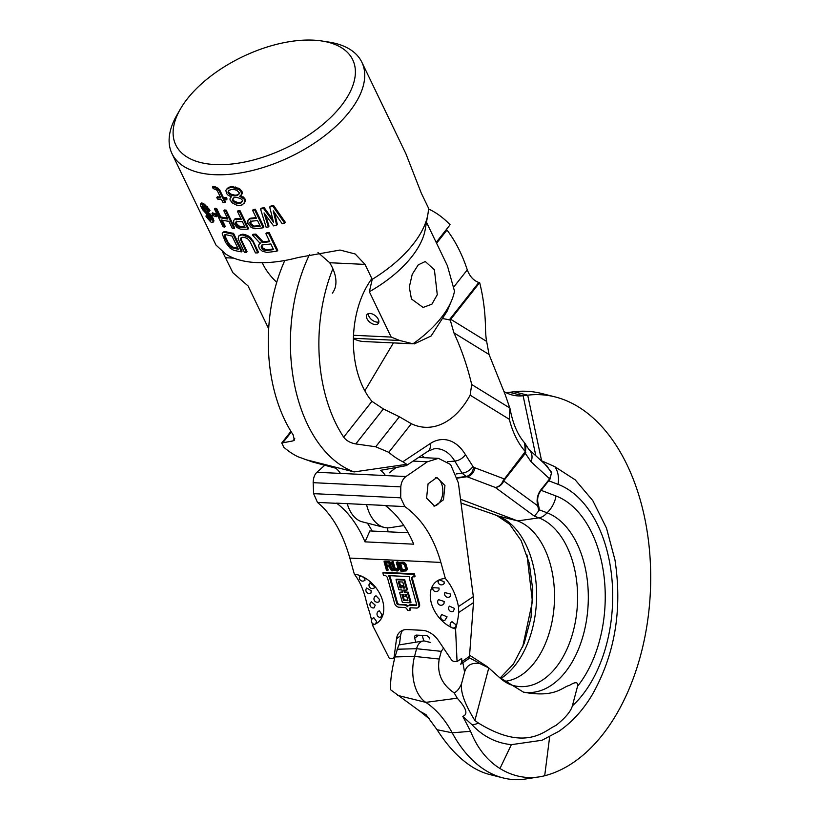 <?xml version="1.0" encoding="UTF-8"?>
<svg xmlns="http://www.w3.org/2000/svg" width="820" height="820" viewBox="0 0 820 820"><rect width="100%" height="100%" fill="white"/><g stroke="black" fill="none" stroke-linecap="round" stroke-linejoin="round"><path stroke-width="1.23" d="M321.901 41A98.185 50.502 154.3 0 0 187.431 98.697A98.185 50.502 -25.7 0 0 180.318 109.142A98.185 50.502 -25.7 0 0 221.789 164.666A98.185 50.502 -25.7 0 0 341.058 106.036A98.185 50.502 154.3 0 0 321.901 41L328.789 42.066A105.37 54.202 154.3 0 1 361.856 62.217A105.37 54.202 154.3 0 1 349.351 111.858A105.37 54.202 -25.7 0 1 251.053 170.816A105.37 54.202 -25.7 0 1 171.974 153.607A105.37 54.202 -25.7 0 1 176.843 115.189L180.318 109.142M171.974 153.607L215.978 245.057L225.633 254.015A105.37 54.202 154.3 0 0 298.265 257.49L340.034 250.049L355.183 253.985L365.033 264.409L372.229 279.353A105.37 54.202 -25.7 0 0 413.085 244.298A105.37 54.202 154.3 0 0 427.866 214.409A105.37 54.202 154.3 0 0 428.47 208.034L421.275 193.1L405.869 153.668L361.856 62.217M268.663 328.748L248.06 285.944L232.849 272.691L222.497 251.801M265.916 233.731L266.531 232.941A105.37 54.202 -25.7 0 0 269.196 232.521L268.57 233.321L277.119 251.084A106.569 54.817 -25.7 0 1 266.746 252.406L262.297 251.176L259.397 248.614L258.536 245.949L259.028 244.37L260.299 243.509L252.447 235.032A106.569 54.817 -25.7 0 0 255.297 234.868L262.431 242.546A106.569 54.817 -25.7 0 0 269.729 241.664L265.916 233.731A106.569 54.817 -25.7 0 0 268.57 233.321M277.119 251.084L277.744 250.295L269.196 232.521M259.028 244.37L260.903 242.74M252.447 235.032L253.052 234.264A105.37 54.202 -25.7 0 0 255.901 234.1L263.046 241.767A105.37 54.202 -25.7 0 0 269.421 241.018M238.835 235.883L242.197 234.233A105.37 54.202 -25.7 0 0 243.694 234.305L247.671 235.514L251.463 238.528L257.808 252.888A106.569 54.817 -25.7 0 1 255.461 252.908L249.823 241.193L247.394 238.538L244.186 237.328A106.569 54.817 -25.7 0 1 242.689 237.257L240.649 238.21L240.465 239.286L246.471 252.478A106.569 54.817 -25.7 0 1 244.319 252.252L238.128 238.681L238.835 235.883L241.592 234.991A106.569 54.817 -25.7 0 0 243.089 235.063L249.352 237.79L252.17 241.172M257.808 252.888L258.413 252.129L252.775 240.414M246.471 252.478L247.076 251.719L241.428 240.004L241.244 237.451M222.691 232.685L224.188 231.537L225.582 231.629A105.37 54.202 -25.7 0 0 233.567 233.331L232.962 234.1L241.51 251.863A106.569 54.817 -25.7 0 1 233.515 250.172L230.143 248.183L225.643 242.525L222.189 233.782L222.691 232.685L224.967 232.408A106.569 54.817 -25.7 0 0 232.962 234.1M241.51 251.863L242.115 251.094L233.567 233.331M269.688 207.06L270.354 206.23A105.37 54.202 -25.7 0 0 273.521 205.41L285.309 222.281L284.632 223.132A106.569 54.817 154.3 0 1 282.203 223.809L273.265 210.832L276.678 225.203A106.569 54.817 154.3 0 1 273.603 225.9L264.04 212.913L268.355 226.945A106.569 54.817 -25.7 0 1 266.162 227.324L260.545 209.038A106.569 54.817 154.3 0 0 263.538 208.454L273.501 222.159L269.688 207.06A106.569 54.817 -25.7 0 0 272.855 206.261L284.632 223.132M274.567 212.728L277.334 224.372L276.678 225.203M265.557 214.983L268.991 226.146L268.355 226.945M272.834 219.545L264.183 207.644A105.37 54.202 154.3 0 1 261.18 208.239L260.545 209.038M248.685 219.442L250.192 218.93A106.569 54.817 -25.7 0 0 256.414 218.253L252.591 210.309L253.216 209.53A105.37 54.202 -25.7 0 0 255.348 209.223L263.896 226.986L263.271 227.775A106.569 54.817 -25.7 0 1 254.917 228.759L251.166 227.468L247.845 223.388L247.896 220.672L249.29 218.673L250.797 218.161A105.37 54.202 -25.7 0 0 256.096 217.587M223.819 210.73L224.424 209.971A105.37 54.202 154.3 0 0 226.156 210.166L234.704 227.939L234.11 228.698A106.569 54.817 154.3 0 1 232.367 228.493L228.913 221.308A106.569 54.817 -25.7 0 1 221.154 219.934L224.608 227.119A106.569 54.817 -25.7 0 1 223.019 226.72L214.471 208.957A106.569 54.817 -25.7 0 0 216.06 209.346L220.067 217.669A106.569 54.817 -25.7 0 0 227.827 219.042L223.819 210.73A106.569 54.817 154.3 0 0 225.561 210.935L234.11 228.698M224.608 227.119L225.223 226.34L222.251 220.18M214.471 208.957L215.086 208.177A105.37 54.202 -25.7 0 0 216.675 208.577L216.06 209.346M227.396 218.14A105.37 54.202 -25.7 0 1 220.672 216.89L216.675 208.577M226.515 189.276L228.585 187.339L230.461 186.888A105.37 54.202 -25.7 0 0 232.962 186.745L239.788 188.887L242.125 191.818L242.156 193.807L239.686 196.349L244.165 199.065L244.749 202.181L242.412 204.774L240.485 205.297A106.569 54.817 -25.7 0 1 238.815 205.389L236.58 205.102L232.255 202.888L230.01 199.865L230.082 198.358L231.363 196.82L228.226 195.334L226.515 193.438L225.859 190.414L226.515 189.276L229.856 187.647A106.569 54.817 -25.7 0 0 232.357 187.503L239.184 189.666L240.967 191.46L241.541 194.576M240.291 195.58L244.78 198.296L244.165 199.065M244.001 203.452L245.364 201.412L244.78 198.296M211.98 213.651L212.605 212.851A105.37 54.202 -25.7 0 0 216.111 214.03L215.496 214.809L216.398 216.695A106.569 54.817 -25.7 0 1 212.892 215.537L211.98 213.651A106.569 54.817 -25.7 0 0 215.496 214.809M216.398 216.695L217.013 215.916L216.111 214.03M234.315 219.627L235.658 219.319A106.569 54.817 -25.7 0 0 241.295 219.381L237.482 211.447L238.077 210.689A105.37 54.202 -25.7 0 0 240.004 210.637L248.562 228.411L247.958 229.169A106.569 54.817 -25.7 0 1 240.393 229.139L236.929 227.488L233.741 223.245L233.659 220.683L234.92 218.868L236.262 218.561A105.37 54.202 -25.7 0 0 240.936 218.632M202.704 205.717L203.38 207.716L206.394 211.15A105.37 54.202 -25.7 0 0 207.716 211.878L211.734 215.844L213.425 218.971L213.723 221.472L211.796 222.517A106.569 54.817 -25.7 0 1 210.689 221.923L206.66 217.361L205.902 216.09L206.578 215.24A105.37 54.202 -25.7 0 0 207.829 216.049L210.033 218.704A105.37 54.202 -25.7 0 0 211.355 219.432L211.847 219.401M205.902 216.09A106.569 54.817 -25.7 0 0 207.173 216.89L209.377 219.534A106.569 54.817 -25.7 0 0 210.709 220.252L211.529 219.791L211.211 218.766L208.157 214.963A106.569 54.817 -25.7 0 1 206.824 214.245L202.786 209.899L200.736 206.22L200.531 204.016L201.679 202.95L202.571 203.206A105.37 54.202 -25.7 0 0 204.344 204.17L208.987 208.967L209.951 210.586L209.315 211.386A106.569 54.817 -25.7 0 1 207.901 210.771L204.795 207.255A106.569 54.817 -25.7 0 1 203.011 206.312L202.325 206.189M212.431 187.042L213.026 186.284L216.695 187.39L219.657 189.809L219.063 190.568L222.702 198.122A106.569 54.817 -25.7 0 0 225.756 198.286L226.484 199.793A106.569 54.817 -25.7 0 1 223.429 199.639L224.885 202.663A106.569 54.817 -25.7 0 1 223.009 202.519L221.554 199.496A106.569 54.817 -25.7 0 1 217.525 199.045L216.798 197.528A106.569 54.817 -25.7 0 0 220.826 197.979L217.546 191.173L216.634 190.004L213.159 188.559L212.431 187.042L216.09 188.149L219.063 190.568M226.484 199.793L227.078 199.034L226.351 197.528A105.37 54.202 -25.7 0 1 223.296 197.364L219.657 189.809M224.885 202.663L225.479 201.904L224.424 199.701M216.798 197.528L217.402 196.769A105.37 54.202 -25.7 0 0 220.416 197.128M332.356 293.14A44.3 26.168 -141.7 0 0 329.691 262.728L317.965 252.488M262.287 262.697A44.3 26.168 -141.7 0 0 276.74 282.285M353.522 335.277L391.16 337.071L399.729 340.495L412.972 343.805A95.786 49.272 -25.7 0 0 451.553 300.694A95.786 49.272 -25.7 0 0 454.495 291.151L447.412 265.762L426.482 222.281M391.16 337.071L369.348 291.736L372.229 279.353M369.348 291.736A95.786 49.272 -25.7 0 0 425.201 229.59L427.866 214.409M233.054 198.317L232.788 199.475L234.51 201.341L238.507 202.735A105.37 54.202 -25.7 0 0 240.178 202.642L242.843 200.869M239.378 193.684L236.539 195.088A105.37 54.202 -25.7 0 1 234.868 195.18L231.045 194.166L229.108 192.669L228.565 191.542L229.046 190.004M244.76 226.566A105.37 54.202 -25.7 0 1 239.778 226.484L236.857 224.126L236.314 221.144M259.919 225.531A105.37 54.202 -25.7 0 1 254.272 226.125L251.166 224.014L250.715 220.918M237.892 248.275A105.37 54.202 -25.7 0 1 233.044 247.117L230.297 245.334L228.093 242.382L225.367 236.713L225.018 234.366M273.244 248.952A105.37 54.202 -25.7 0 1 266.029 249.782L262.451 247.712L261.764 245.416L262.236 244.596M236.078 203.196L237.913 203.503A106.569 54.817 -25.7 0 0 239.573 203.411L241.07 202.919L242.546 200.428L240.772 198.614L236.662 197.364A106.569 54.817 -25.7 0 1 235.002 197.456L233.536 197.907L232.193 200.234L236.078 203.196L236.683 202.427M238.507 202.735L237.913 203.503M273.552 249.608L270.825 243.94A106.569 54.817 -25.7 0 1 262.687 244.883L261.621 245.364L261.293 247.343L262.8 249.587L265.413 250.551A106.569 54.817 -25.7 0 0 273.552 249.608M230.973 247.158L232.429 247.896A106.569 54.817 -25.7 0 0 238.364 249.249L231.998 236.016A106.569 54.817 -25.7 0 1 226.064 234.674L224.403 235.155L224.741 237.503L228.503 244.78L230.973 247.158L231.588 246.379M263.271 227.775L254.723 210.012A106.569 54.817 -25.7 0 1 252.591 210.309M260.237 226.187L257.511 220.518A106.569 54.817 -25.7 0 1 250.94 221.226L249.803 222.497L250.561 224.782L253.667 226.894A106.569 54.817 -25.7 0 0 260.237 226.187M234.704 189.686L236.775 190.301L239.337 192.823L238.774 194.463L235.934 195.847A106.569 54.817 -25.7 0 1 234.274 195.939L230.451 194.924L228.513 193.438L227.97 192.3L228.452 190.773L231.178 189.522A106.569 54.817 -25.7 0 0 232.839 189.42L234.704 189.686M247.958 229.169L239.409 211.406A106.569 54.817 -25.7 0 1 237.482 211.447M245.118 227.324L242.392 221.656A106.569 54.817 -25.7 0 1 236.447 221.574L235.473 222.63L236.262 224.885L239.173 227.242A106.569 54.817 -25.7 0 0 245.118 227.324M213.077 222.281L212.79 219.78L211.099 216.654L207.07 212.698A106.569 54.817 -25.7 0 1 205.738 211.98L202.714 208.557L202.048 206.558M200.531 204.016L201.915 204.036A106.569 54.817 -25.7 0 0 203.698 204.99L206.732 207.583L209.315 211.386M263.046 241.767L262.431 242.546M255.901 234.1L255.297 234.868M266.029 249.782L265.413 250.551M264.593 249.505L263.989 250.274M263.404 248.819L262.8 249.587M262.451 247.712L261.846 248.48M261.898 246.574L261.293 247.343M261.764 245.416L261.16 246.184M241.428 240.004L240.834 240.762M241.07 238.528L240.465 239.286M251.463 238.528L250.869 239.286M249.957 237.031L249.352 237.79M247.671 235.514L247.076 236.273M245.774 234.735L245.17 235.494M243.694 234.305L243.089 235.063M242.197 234.233L241.592 234.991M240.526 234.489L239.922 235.248M225.582 231.629L224.967 232.408M224.188 231.537L223.563 232.326M233.044 247.117L232.429 247.896M230.297 245.334L229.672 246.113M229.128 243.991L228.503 244.78M228.093 242.382L227.468 243.171M225.367 236.713L224.741 237.503M224.946 235.299L224.321 236.088M264.183 207.644L263.538 208.454M273.521 205.41L272.855 206.261M255.348 209.223L254.723 210.012M250.797 218.161L250.192 218.93M254.272 226.125L253.667 226.894M253.083 225.828L252.478 226.597M252.047 225.131L251.443 225.889M251.166 224.014L250.561 224.782M250.623 222.886L250.018 223.645M250.407 221.728L249.803 222.497M226.156 210.166L225.561 210.935M220.672 216.89L220.067 217.669M241.572 190.681L240.967 191.46M242.125 191.818L241.51 192.597M239.788 188.887L239.184 189.666M237.943 187.893L237.339 188.672M235.258 186.96L234.643 187.729M232.962 186.745L232.357 187.503M230.461 186.888L229.856 187.647M228.585 187.339L227.991 188.098M245.364 201.412L244.749 202.181M245.323 199.424L244.708 200.203M243.181 196.872L242.566 197.651M241.336 195.877L240.721 196.646M240.004 210.637L239.409 211.406M236.262 218.561L235.658 219.319M239.778 226.484L239.173 227.242M238.681 226.064L238.077 226.822M237.708 225.274L237.113 226.033M236.857 224.126L236.262 224.885M236.314 222.989L235.719 223.747M236.068 221.871L235.473 222.63M207.829 216.049L207.173 216.89M213.917 220.385L213.282 221.185M213.425 218.971L212.79 219.78M212.698 217.464L212.062 218.263M211.734 215.844L211.099 216.654M210.084 213.907L209.438 214.717M208.803 212.708L208.157 213.528M207.716 211.878L207.07 212.698M206.394 211.15L205.738 211.98M205.348 210.268L204.682 211.099M204.344 209.11L203.678 209.951M203.38 207.716L202.714 208.557M202.827 206.578L202.171 207.419M208.987 208.967L208.352 209.776M207.368 206.773L206.732 207.583M205.666 205.102L205.02 205.922M204.344 204.17L203.698 204.99M202.571 203.206L201.915 204.036M201.679 202.95L201.013 203.79M211.355 219.432L210.709 220.252M210.033 218.704L209.377 219.534M209.202 217.956L208.536 218.786M208.403 216.941L207.747 217.772M238.046 194.586L237.441 195.355M236.539 195.088L235.934 195.847M234.868 195.18L234.274 195.939M233.044 194.873L232.439 195.631M231.045 194.166L230.451 194.924M229.108 192.669L228.513 193.438M228.565 191.542L227.97 192.3M240.178 202.642L239.573 203.411M241.685 202.15L241.07 202.919M232.788 199.475L232.193 200.234M233.157 200.223L232.552 200.992M234.51 201.341L233.905 202.109M226.351 197.528L225.756 198.286M223.296 197.364L222.702 198.122M218.181 188.241L217.577 189M216.695 187.39L216.09 188.149M215.404 186.909L214.799 187.667M367.022 318.744A7.185 4.243 -141.7 0 0 372.669 323.92A7.185 4.243 -141.7 0 0 378.286 323.459A7.185 4.243 -141.7 0 0 378.266 319.287A7.185 4.243 -141.7 0 0 372.618 314.101A7.185 4.243 -141.7 0 0 367.001 314.562A7.185 4.243 -141.7 0 0 367.022 318.744M434.415 269.852L425.283 261.508L418.261 264.85L412.234 274.3L409.293 287.133L411.445 298.982L423.089 307.438L431.894 304.189L437.275 294.698L434.415 269.852M353.41 338.578A59.87 37.228 92.7 0 0 363.813 341.53L412.972 343.805M451.553 300.694L447.156 311.139L431.105 335.985L414.192 343.939M368.354 313.66A7.185 4.243 -141.7 0 0 368.938 316.315A7.185 4.243 -141.7 0 0 378.86 321.942M456.176 473.95L462.06 473.16L466.088 476.44A17.722 11.019 -87.3 0 1 467.031 476.727L495.331 487.459C498.939 486.834 501.563 484.538 503.172 480.581L525.282 451.553L524.626 442.872C517.645 434.877 512.787 423.499 510.05 408.749L505.366 395.055L489.048 354.496L486.188 338.783A76.967 47.857 92.7 0 1 485.491 327.785L485.491 327.518A133.773 83.179 -87.3 0 0 479.659 282.633L450.744 319.308L486.291 341.202M371.88 278.636A78.371 48.728 92.7 0 0 371.942 401.339L383.391 408.944L399.391 416.765L411.343 423.725A88.416 54.981 92.7 0 0 462.244 407.284A88.416 54.981 92.7 0 0 470.157 395.168L471.695 384.518C467.338 366.161 461.404 348.941 453.901 332.838L450.231 319.974L443.64 318.734M471.695 384.518L509.927 408.073L509.322 419.297L470.157 395.168M547.012 466.037L551.491 473.048L549.656 478.829L531.011 461.732L525.343 453.347L526.061 445.127L525.241 443.712M531.011 461.732A11.972 10.762 -47.4 0 0 528.797 449.329A11.972 10.762 -47.4 0 0 528.787 449.319L524.626 442.872M411.343 423.725L388.782 452.322A128.279 79.755 92.7 0 0 402.845 461.752L430.1 443.661A52.562 32.687 -87.3 0 1 465.432 454.649L473.519 467.379A27.183 16.902 -87.3 0 1 474.964 467.82L503.9 478.798A4.787 2.829 38.3 0 1 504.279 480.048L525.343 453.347A4.787 2.829 38.2 0 0 524.964 452.086M544.767 463.976L551.624 472.351L549.83 479.608A2.398 1.63 -136.4 0 1 549.656 478.829L540.964 489.714C537.387 494.542 536.3 499.903 537.705 505.807A2.398 1.835 167.2 0 1 538.494 505.079L539.468 509.907L534.435 516.18L495.331 487.459C499.247 486.988 502.065 484.794 503.798 480.899L504.279 480.048M540.964 489.714A2.398 1.414 -141.7 0 0 541.159 490.35C537.684 494.644 536.793 499.564 538.494 505.079M548.508 480.151A2.398 1.414 -141.7 0 0 548.693 480.786L541.159 490.35L556.021 495.987A23.944 18.378 110.8 0 1 547.043 512.777A91.153 56.672 -87.3 0 1 587.079 616.23A91.153 56.672 -87.3 0 1 523.457 692.141C555.642 698.22 562.499 686.74 569.439 685.418C575.558 681.553 578.254 681.84 577.547 686.278L572.37 705.876C570.904 711.309 565.431 717.828 555.96 725.444C545.372 729.769 526.963 752.842 478.49 723.096L474.893 720.503L488.771 667.941L498.96 677.043L523.457 692.141M549.83 479.608L548.693 480.786L558.051 484.333A120.673 75.03 -87.3 0 1 612.304 583.768A120.673 75.03 -87.3 0 1 572.37 705.876M554.874 466.703L541.6 460.799L527.701 395.178A191.931 119.341 -87.3 0 1 555.242 396.941A191.931 119.341 -87.3 0 1 650.588 585.962A191.931 119.341 -87.3 0 1 544.695 775.751A140.917 87.617 -87.3 0 1 539.088 776.899A140.917 87.617 -87.3 0 1 499.974 768.514C487.08 760.458 477.281 748.066 470.577 731.317L462.808 716.393L472.125 724.839C483.041 736.452 496.12 743.063 511.362 744.662L542.061 740.255L558.82 731.358C571.97 722.256 583.112 710.048 592.265 694.724C614.928 654.514 622.503 609.608 614.979 559.988L606.462 528.039L592.788 500.589L575.158 479.813L554.874 466.703A23.944 18.378 110.8 0 1 558.051 484.333M541.005 460.522L541.6 460.799M503.941 391.509A74.61 46.391 92.7 0 0 512.418 395.045A74.61 46.391 92.7 0 0 523.119 395.732L527.701 395.178L513.996 391.765L509.415 392.329A71.842 44.669 -87.3 0 1 505.796 392.534M428.45 208.946A133.773 83.179 -87.3 0 1 450.088 224.782L436.178 242.423M383.391 408.944L355.798 443.928C350.386 442.974 346.358 440.719 343.693 437.162A133.773 83.179 -87.3 0 1 332.879 268.776M385.39 475.559A28.495 17.722 -87.3 0 0 380.623 470.321L406.279 465.637L406.699 464.304L402.845 461.752M388.782 452.322L375.724 446.777L355.798 443.928M446.469 229.374L446.982 230.071A135.864 84.47 92.7 0 1 467.277 269.882C469.788 276.504 473.642 280.696 478.829 282.469L479.659 282.633M309.55 254.497A138.898 86.367 92.7 0 0 354.117 471.92L406.699 464.304M294.749 438.556L292.883 440.924L294.38 440.155L293.109 434.754A133.773 83.179 -87.3 0 1 284.796 260.493M292.883 440.924L281.742 443.005L290.936 431.34M340.433 473.406A28.495 17.722 -87.3 0 0 335.657 468.169L312.133 461.865L297.926 456.73A128.279 79.755 92.7 0 1 283.874 447.31L281.742 443.005M503.172 480.581L537.705 505.807L538.791 510.563M539.468 509.907L547.043 512.777A14.37 11.029 110.8 0 1 538.853 517.861A85.567 53.208 -87.3 0 1 576.081 617.501A85.567 53.208 -87.3 0 1 513.566 685.602C508.759 684.454 503.89 681.604 498.96 677.043M430.695 642.511L428.153 641.865A217.925 135.495 92.7 0 0 424.75 641.066A11.972 7.441 92.7 0 0 423.069 641.025A11.972 7.441 92.7 0 0 416.58 648.712L414.551 656.4A35.926 22.335 92.7 0 0 425.795 702.371A119.74 74.446 -87.3 0 1 452.199 732.803A143.684 89.339 92.7 0 0 503.08 777.924A143.684 89.339 92.7 0 0 525.518 779L539.088 776.899M423.069 641.025L398.745 644.981L394.994 656.922C391.519 671.016 390.094 681.994 390.72 689.856L420.147 711.411L425.99 714.63L437.06 729.718C447.874 746.661 459.743 759.156 472.668 767.202A140.917 87.617 -87.3 0 0 489.776 774.541L503.08 777.924M555.242 396.941L541.928 393.559A194.688 121.052 92.7 0 0 513.996 391.765M461.024 503.039L492.164 513.791M364.859 390.873A88.416 54.981 92.7 0 0 365.248 390.156L393.395 342.944M450.231 319.974L450.744 319.308M347.239 503.654A33.763 20.992 92.7 0 0 362.214 521.817L384.119 527.393A38.315 23.821 92.7 0 0 390.105 527.67L403.819 525.558M457.365 477.67L466.088 476.44A9.584 7.452 103 0 0 473.519 467.379M366.56 504.577A38.315 23.821 92.7 0 0 384.119 527.393M421.736 455.377A38.315 23.821 -87.3 0 1 424.534 457.703M460.522 499.247L517.656 520.915A81.426 50.625 -87.3 0 1 554.197 605.56A81.426 50.625 -87.3 0 1 506.309 681.133A81.426 50.625 -87.3 0 1 504.341 681.379M474.893 720.503C464.755 704.114 460.317 691.803 461.588 683.572C459.518 688.462 457.047 691.567 454.178 692.89L457.242 698.189C466.426 708.244 468.281 714.312 462.808 716.393M429.547 719.007L420.147 711.411M461.588 683.572L464.581 672.236C466.477 665.297 471.551 662.406 479.813 663.564A208.198 129.447 92.7 0 0 469.235 657.927M479.813 663.564L488.771 667.941M443.538 648.118L441.262 651.346L439.233 659.034C436.804 673.189 441.785 684.464 454.178 692.89M462.593 661.094L464.581 672.236M371.532 620.145A60.936 38.571 72.4 0 0 368.159 608.163L366.458 602.188A60.731 33.958 -90.1 0 0 365.105 596.683A60.731 33.958 89.9 0 0 354.332 574.195L349.832 558.072C342.647 532.826 331.854 514.263 317.463 502.404L313.63 493.66L313.158 482.683C313.312 477.968 314.552 474.503 316.879 472.279L324.792 465.247M362.122 576.45A2.788 1.927 -127.9 0 0 361.497 576.163L359.703 576.265A3.352 3.352 0 0 0 365.064 580.14L364.551 578.356L362.122 576.45A28.741 19.864 52.1 0 1 382.673 600.896A28.741 19.864 52.1 0 1 375.406 624.03A2.788 1.927 52.1 0 1 374.914 624.256A28.741 19.864 52.1 0 1 372.444 625.096A60.936 38.571 72.4 0 0 372.085 622.974M372.444 625.096L389.315 658.347L392.124 658.48A3.587 2.48 -127.9 0 0 393.436 658.101A3.587 2.48 -127.9 0 0 394.154 656.748L396.501 638.841A19.157 13.243 52.1 0 1 400.344 631.615A19.157 13.243 52.1 0 1 407.314 629.586L422.3 630.303A19.157 13.243 -127.9 0 1 438.649 640.851L451.184 659.464A3.587 2.48 52.1 0 0 454.249 661.453L457.058 661.586L461.67 658.419L461.814 661.637L460.717 664.22M394.604 658.46L394.133 657.548M429.69 638.903A3.587 2.48 -127.9 0 0 425.99 635.561L416.621 635.111A3.587 2.48 52.1 0 0 415.309 635.49A3.587 2.48 52.1 0 0 414.705 638.196L415.812 642.142M399.401 644.786L400.601 635.654A19.157 13.243 52.1 0 1 402.62 630.313M458.452 606.585A60.731 41.277 -84.1 0 0 457.14 601.08A60.731 41.277 95.9 0 0 445.383 578.551L440.883 562.428C433.657 537.172 421.644 518.558 404.834 506.586L400.703 497.822L400.795 486.865C401.267 482.17 402.989 478.726 405.961 476.543L427.384 461.783L438.444 458.359L450.631 464.53L458.37 482.888L473.335 596.611L458.452 606.585L458.749 612.489A60.936 34.337 111.7 0 1 455.582 629.063L457.058 661.586M445.383 578.551A28.741 19.864 -127.9 0 0 439.141 579.873L444.02 581.626L444.214 583.327M438.29 581.882L438.659 580.099A2.788 1.927 52.1 0 1 439.141 579.873M438.659 580.099A28.741 19.864 -127.9 0 0 431.33 603.059A28.741 19.864 -127.9 0 0 451.625 627.536M451.933 627.679A2.788 1.927 -127.9 0 0 452.558 627.966C454.68 628.202 455.858 627.167 456.094 624.861L451.974 621.734M452.578 627.966A28.741 19.864 -127.9 0 0 455.582 629.063M354.332 574.195A28.741 19.864 52.1 0 1 361.497 576.163M412.634 576.89A2.819 1.947 -127.9 0 0 412.46 578.684L411.773 579.217A2.819 1.947 52.1 0 1 412.245 577.106A2.819 1.947 52.1 0 1 413.27 576.808L414.366 576.86L413.669 574.338L382.827 572.862L383.524 575.384L384.631 575.435A2.819 1.947 52.1 0 1 387.532 578.059L394.574 603.284A4.223 2.921 -127.9 0 0 398.93 607.22L404.66 607.497A2.532 1.753 52.1 0 1 407.284 609.865L407.448 610.449L409.641 610.551L409.477 609.967A2.532 1.753 52.1 0 1 409.908 608.061A2.532 1.753 52.1 0 1 410.83 607.794L416.56 608.061A4.223 2.921 -127.9 0 0 418.097 607.62A4.223 2.921 -127.9 0 0 418.805 604.442L411.773 579.217M414.366 576.86L415.063 576.327L414.356 573.805L383.514 572.329L382.827 572.862M409.641 610.551L410.338 610.018L410.174 609.434L409.477 609.967M410.307 607.856A2.532 1.753 -127.9 0 0 410.174 609.434M418.097 607.62L418.784 607.087A4.223 2.921 -127.9 0 0 419.502 603.909L412.46 578.684M392.626 570.843L389.982 566.456L390.791 565.38L390.586 564.078L387.911 561.905L384.057 561.72L386.527 570.546L387.491 570.597L386.384 566.651L389.121 566.784L391.509 570.792L393.313 570.31L390.699 565.964M390.515 566.107L391.478 564.293L389.459 561.597L384.754 561.188L384.057 561.72M387.491 570.597L388.178 570.064L387.235 566.692M398.417 570.566L399.647 568.567L397.925 561.823L396.265 562.305L397.895 568.127L397.782 569.418L396.808 569.931L394.41 568.701L392.411 562.12L391.447 562.079L393.497 568.844L394.881 570.392L397.126 571.058L398.417 570.566L398.961 569.111L397.239 562.356L396.265 562.305M397.813 569.316L395.096 568.168L393.108 561.587L391.447 562.079M406.125 570.935L407.356 568.936L405.521 563.483L403.061 562.069L398.52 562.418L400.98 571.243L406.125 570.935L406.669 569.48L405.787 565.728L403.235 562.827L398.52 562.418M408.186 605.836A5.35 3.7 -127.9 0 0 407.478 606.677A5.35 3.7 -127.9 0 0 403.963 604.976L398.233 604.699A1.404 0.974 52.1 0 1 396.777 603.387L389.736 578.172A5.637 3.895 -127.9 0 0 388.444 575.62L409.457 576.624A5.637 3.895 -127.9 0 0 409.569 579.115L416.601 604.33A1.404 0.974 52.1 0 1 415.853 605.539L410.123 605.273A5.35 3.7 -127.9 0 0 408.186 605.836L408.872 605.303A5.35 3.7 -127.9 0 1 410.82 604.729L416.539 605.006A1.404 0.974 -127.9 0 0 416.621 605.006M408.001 605.99A5.35 3.7 -127.9 0 0 404.649 604.442L398.233 604.699M389.541 575.671A5.637 3.895 -127.9 0 1 390.422 577.628L397.464 602.854A1.404 0.974 -127.9 0 0 398.92 604.166M402.476 591.896L399.555 592.327L402.374 602.413L410.307 602.792L407.489 592.706L404.404 592.553L403.696 590.031L406.781 590.185L403.973 580.088L396.039 579.709L398.858 589.805L401.943 589.949L402.64 592.47L399.555 592.327M410.307 602.792L410.994 602.259L408.175 592.163L405.09 592.019L404.547 590.072M406.781 590.185L407.478 589.641L404.66 579.555L396.726 579.176L396.039 579.709M404.301 587.499L403.266 585.459L401.503 585.377L400.816 585.91L401.38 587.93L400.058 587.868L398.366 581.821L402.774 582.026L404.455 588.083L403.143 588.012L402.579 586.003L400.816 585.91M401.216 587.356L399.217 581.851M407.817 600.117L404.26 599.943L402.733 594.469M405.531 596.591L404.967 594.572L406.289 594.633L407.981 600.691L403.573 600.476L401.882 594.428L403.204 594.49L403.768 596.509L406.218 596.058L405.818 594.613M389.766 565.144L386.077 565.523L385.287 562.704L388.875 563.063L389.766 565.144L386.763 564.99L386.138 562.745M405.521 569.685L402.323 569.623L400.642 563.627M385.502 505.663A119.74 74.446 92.7 0 1 413.721 544.183L365.013 541.856A119.74 74.446 92.7 0 0 336.794 503.336A11.972 7.441 -87.3 0 1 336.548 503.142L385.256 505.468A11.972 7.441 -87.3 0 0 385.502 505.663L404.834 506.586M408.186 532.774L369.861 530.94L365.013 541.856M372.167 531.053A143.684 89.339 92.7 0 0 367.38 523.129M468.22 659.054L469.491 656.359L473.488 602.618L473.335 596.611M423.796 640.963L422.238 635.377M452.066 621.693A3.352 3.352 0 0 0 452.794 628.018L452.558 627.966M444.163 601.47L444.02 603.397A3.352 3.352 0 0 1 437.777 602.833A3.352 3.352 0 0 1 438.536 599.656L444.163 601.47M450.59 594.059L450.19 596.437A3.352 3.352 0 0 1 444.881 592.593L450.59 594.059M439.028 588.043L439.048 589.713A3.352 3.352 0 0 1 432.734 587.663L439.028 588.043M432.847 588.76L432.734 587.663M449.442 606.164L454.618 608.471L453.111 611.515A3.352 3.352 0 0 1 449.442 606.164M441.847 614.58L447.074 616.855L444.901 620.33A3.352 3.352 0 0 1 441.847 614.58M426.584 498.129L428.071 483.81L436.916 477.476L444.942 485.471L443.456 499.8L434.61 506.124L426.584 498.129M435.686 477.527A14.37 8.938 -87.3 0 1 442.093 485.337A14.37 8.938 -87.3 0 1 433.893 506.053M438.372 458.359L419.379 457.457A33.528 20.848 92.7 0 0 418.63 457.437M395.875 467.718L389.254 472.863M387.481 527.844L388.055 531.811M375.406 624.03L376.616 621.591L373.879 617.747A3.352 3.352 0 0 0 374.279 624.286L374.914 624.256M379.106 601.716L379.393 599.369L376.031 595.791A3.352 3.352 0 0 0 374.084 599.789A3.352 3.352 0 0 0 379.106 601.716M370.958 593.085L371.193 590.749L366.704 588.022A3.352 3.352 0 0 0 370.958 593.085M369.861 582.958A3.352 3.352 0 0 0 374.32 587.919L373.93 585.941L369.84 582.969M375.222 605.16L371.398 601.829A3.352 3.352 0 0 0 374.043 607.866L375.222 605.16M381.976 614.764L379.393 610.828A3.352 3.352 0 0 0 380.644 617.378L381.976 614.764M414.356 573.805L413.669 574.338M399.801 563.586L402.692 563.729L404.444 564.918L405.603 568.496L405.111 570.146L401.636 570.156L399.801 563.586M404.66 579.555L403.973 580.088M405.09 592.019L404.404 592.553M408.175 592.163L407.489 592.706M403.829 587.479L403.143 588.012M403.266 585.459L402.579 586.003M400.744 587.335L400.058 587.868M404.26 599.943L403.573 600.476M388.608 561.372L387.911 561.905M389.459 561.597L388.772 562.13M390.258 562.192L389.572 562.725M390.955 562.971L390.258 563.504M391.273 563.535L390.586 564.078M391.478 564.293L390.791 564.826M391.478 564.847L390.791 565.38M389.746 565.185L389.121 565.677M386.763 564.99L386.077 565.523M399.545 567.645L398.858 568.178M397.925 561.823L397.239 562.356M399.647 568.567L398.961 569.111M399.535 569.305L398.848 569.838M393.108 561.587L392.411 562.12M394.727 567.409L394.041 567.942M395.096 568.168L394.41 568.701M395.578 568.752L394.891 569.285M396.162 569.141L395.476 569.685M396.859 569.367L396.173 569.9M397.505 569.398L396.808 569.931M403.061 562.069L402.374 562.602M403.922 562.294L403.235 562.827M404.67 562.694L403.973 563.227M405.521 563.483L404.834 564.016M406.054 564.242L405.357 564.785M406.474 565.195L405.787 565.728M407.263 568.004L406.566 568.547M407.356 568.936L406.669 569.48M407.253 569.674L406.556 570.207M402.323 569.623L401.636 570.156M405.213 569.767L404.526 570.3M225.654 257.746L233.782 258.136M329.691 262.728L365.033 264.409M353.42 338.281L399.729 340.495M453.901 332.838L489.048 354.496M525.856 452.414A4.787 1.988 23.9 0 0 525.282 451.553C518.025 443.292 512.705 432.54 509.322 419.297M535.839 455.797L523.119 395.732L509.415 392.329M371.942 401.339L343.693 437.162M354.117 471.92L304.907 459.436M430.1 443.661A9.584 6.826 56.4 0 1 427.907 451.287L433.739 448.888A43.101 26.804 -87.3 0 1 454.782 461.086L462.06 473.16A9.584 5.494 148.9 0 0 472.709 466.723M465.432 454.649A9.584 5.494 148.9 0 1 454.782 461.086L447.535 461.721M474.964 467.82A9.584 7.349 110.8 0 1 467.031 476.727L457.478 478.111M556.021 495.987A108.701 67.588 -87.3 0 1 604.176 577.536A108.701 67.588 -87.3 0 1 577.547 686.278M472.125 724.839A23.944 16.38 -45.4 0 0 478.49 723.096M549.656 736.821L544.695 775.751M511.362 744.662L499.974 768.514M437.06 729.718L452.199 732.803L470.577 731.317M291.325 431.976L283.136 442.359M399.391 416.765L375.724 446.777M436.578 243.253L446.982 230.071M453.716 287.072L467.277 269.882M449.155 320.087L478.829 282.469M534.435 516.18L538.853 517.861L517.656 520.915L497.873 515.903A85.567 53.208 -87.3 0 1 536.598 592.778A85.567 53.208 -87.3 0 1 500.692 678.611M493.455 514.222L497.873 515.903A14.37 11.029 -69.2 0 1 496.94 515.606L492.4 513.884M397.474 695.329L425.795 702.371L457.242 698.189M430.726 642.583L424.75 641.066M397.023 649.235L416.58 648.712L441.262 651.346M394.994 656.922L414.551 656.4L439.233 659.034M349.832 558.072L440.883 562.428M336.794 503.336L317.463 502.404M461.814 661.637L469.491 656.359M473.488 602.618L458.749 612.489M413.116 461.096L427.384 461.783M316.879 472.279L405.961 476.543M313.63 493.66L400.703 497.822M400.795 486.865L313.158 482.683M418.548 635.203L414.705 638.196M400.601 635.654L396.501 638.841M395.271 655.877L394.154 656.748M419.502 603.909L418.805 604.442M390.422 577.628L389.736 578.172M397.464 602.854L396.777 603.387M404.649 604.442L403.963 604.976M410.82 604.729L410.123 605.273M416.539 605.006L415.853 605.539M547.063 466.088L528.797 449.329M406.279 465.637L427.907 451.287M492.635 513.966L461.024 503.07M500.087 678.078L513.361 664.128L524.257 643.177L531.022 617.532L532.774 589.959L529.31 563.35L521.13 540.564L509.599 524.175L496.94 515.606M526.993 554.976L532.416 601.521L522.586 647.328M487.367 666.742L469.44 655.108M468.394 658.942L460.819 664.139M438.095 580.898A3.352 3.352 0 0 0 444.235 583.297M395.014 656.871L393.436 658.101"/></g></svg>
